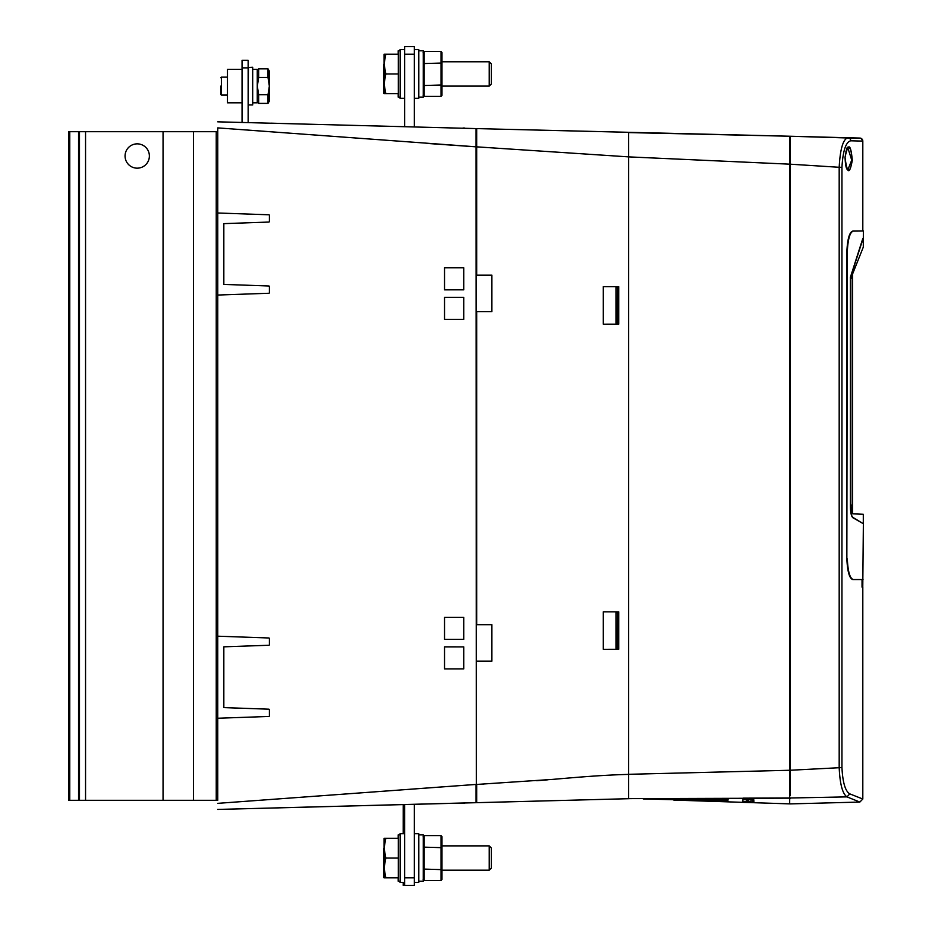 <?xml version="1.0" encoding="UTF-8"?>
<svg xmlns="http://www.w3.org/2000/svg" width="932" height="932" viewBox="0 0 932 932"><rect width="100%" height="100%" fill="white"/><g stroke="black" fill="none" stroke-linecap="round" stroke-linejoin="round"><path stroke-width="1.4" d="M242.052 122.453L242.052 69.399L227.466 69.399L227.466 102.823L227.466 95.076L221.385 95.076L221.385 77.146L227.478 77.146L227.466 69.399M252.689 67.267L252.689 104.955L252.689 67.267L248.145 67.5M253.003 102.823L257.255 102.823L257.255 69.399L253.003 69.399M268.952 70.867L268.008 68.828L268.008 77.472L269.348 86.105L268.008 94.749L268.008 103.382L258.653 103.394L258.665 94.749L257.325 86.105L258.665 77.472L258.653 68.828L257.943 70.261M220.791 86.105L220.779 94.47L220.791 86.105M268.008 103.382L269.406 100.959L269.406 71.251L268.008 68.828L258.653 68.828L257.255 71.251M268.008 77.472L258.665 77.472M268.008 94.749L258.665 94.749M137.214 143.854A12.151 12.151 90 0 0 125.063 156.005A12.151 12.151 90 0 0 137.214 168.168A12.151 12.151 90 0 0 149.376 156.005A12.151 12.151 90 0 0 137.214 143.854A12.151 12.151 90 0 1 149.376 156.005A12.151 12.151 90 0 1 137.214 168.168M79.476 800.297L78.579 800.297L79.488 800.297L79.488 131.692L78.579 131.692L78.579 800.297L69.76 800.297L69.76 131.692L78.579 131.692M68.63 131.692L68.63 800.297L69.76 800.297M216.236 800.297L217.75 800.297L217.75 131.692L79.488 131.692L79.488 800.297L216.236 800.297L216.236 131.692M68.852 800.297L68.84 131.692L68.852 800.297L68.84 131.692L69.76 131.692M68.852 146.895C68.852 156.809 68.852 156.809 68.852 146.895C68.852 156.809 68.852 156.809 68.852 146.895L68.852 146.895M68.852 785.105C68.852 775.179 68.852 775.179 68.852 785.105C68.852 775.179 68.852 775.179 68.852 785.105C68.852 795.031 68.852 795.031 68.852 785.105C68.852 795.031 68.852 795.031 68.852 785.105M163.053 131.692L163.053 800.297M193.448 131.692L193.448 800.297M248.145 122.616L248.145 60.277L242.052 60.277L242.052 69.399M242.064 60.277L242.064 67.873L248.145 67.873M242.064 122.453L242.064 67.873M852.605 380.151L852.605 270.117M863.3 238.359L863.3 247.12L850.846 278.342L852.57 278.342L852.559 270.245M852.617 325.14L852.605 309.948M790.313 153.605L790.313 136.829L789.707 136.806M400.096 881.206L400.096 882.359L400.096 881.206L398.267 881.206L398.267 877.804L398.267 881.206M398.267 838.287L398.267 834.886L398.279 838.287M384.054 877.804L385.813 877.804L384.054 867.925L385.825 858.046L384.054 848.167L384.054 838.287L384.054 877.804L384.042 848.167L385.813 838.287L398.337 838.287L398.267 834.886M400.038 881.206L400.026 882.359L400.026 881.206L398.209 881.206L398.209 877.804L398.209 881.206M398.209 838.287L398.209 834.886L398.209 838.287M398.209 97.114L398.209 93.701L398.209 97.114M398.209 54.196L398.209 50.794L398.209 54.196M398.267 97.114L398.267 93.701L398.267 97.114M398.267 54.196L398.267 50.794L398.279 54.196M400.154 97.114L400.154 49.641L400.154 97.114L398.337 97.114L398.337 50.794L398.337 97.114M400.154 50.794L398.337 50.794M418.817 50.794L423.279 50.794L423.291 57.574L423.279 97.114L418.817 97.114M400.154 881.206L400.154 833.732L400.154 881.206L398.337 881.206L398.325 877.804L385.813 877.804M400.154 834.886L398.337 834.886L398.337 881.206M635.764 132.728L658.4 133.253M418.817 834.886L423.279 834.886L423.291 841.666L423.279 881.206L418.817 881.206M845.941 166.315L848.586 170.137C850.45 169.647 851.499 166.094 851.743 159.465L851.743 158.079C851.499 151.462 850.45 147.897 848.586 147.407L845.918 151.31M415.462 804.281L476.671 802.673L476.683 784.453L476.683 802.673L217.75 809.442L476.077 802.65L476.077 784.429L410.266 789.229M429.291 143.575L475.262 146.79M476.322 784.418L476.077 146.813L628.646 156.879L628.634 132.577L628.646 156.879L789.719 164.172L789.707 136.223L476.683 128.604L476.683 275.173L476.683 128.604L476.077 128.604M536.809 780.736L547.923 779.793M481.891 784.29L480.201 784.348M483.37 784.231L479.968 784.348M217.552 800.297L217.762 295.048L268.812 293.265A0.606 0.606 -90 0 0 269.406 292.66L269.406 286.59A0.606 0.606 -90 0 0 268.812 285.984L223.831 284.411L223.831 223.633L268.812 222.061A0.606 0.606 -90 0 0 269.406 221.455L269.406 215.385A0.606 0.606 -90 0 0 268.812 214.779L217.762 212.997L268.812 214.779A0.606 0.606 -90 0 1 269.406 215.385L269.406 221.455A0.606 0.606 -90 0 1 268.812 222.061L223.831 223.633L223.831 284.411L268.812 285.984A0.606 0.606 -90 0 1 269.406 286.59L269.406 292.66A0.606 0.606 -90 0 1 268.812 293.265L217.762 295.048L217.762 127.894L476.077 146.813L476.077 128.581L476.671 128.604M217.762 127.894L217.552 131.692M217.762 718.246L268.812 716.463A0.606 0.606 -90 0 0 269.406 715.858A0.606 0.606 -90 0 1 268.812 716.463L217.762 718.246M217.762 636.195L268.812 637.977A0.606 0.606 -90 0 1 269.406 638.583L269.406 644.653A0.606 0.606 -90 0 1 268.812 645.259L223.831 646.831L223.831 707.609L268.812 709.182A0.606 0.606 -90 0 1 269.406 709.788L269.406 715.858L269.406 709.788A0.606 0.606 -90 0 0 268.812 709.182L223.831 707.609L223.831 646.831L268.812 645.259A0.606 0.606 -90 0 0 269.406 644.653L269.406 638.583A0.606 0.606 -90 0 0 268.812 637.977L217.762 636.195M217.75 121.824L476.077 128.581M476.077 784.429L217.762 803.349M463.74 297.378L463.74 319.385L444.517 319.396L444.517 297.366L463.74 297.378L444.529 297.366L444.529 319.396L463.74 319.385L463.74 297.378M444.517 639.352L444.517 617.31L463.74 617.322L463.74 639.34L444.517 639.352L463.74 639.34L463.74 617.322L444.529 617.31L444.529 639.352M463.74 646.878L463.74 668.885L444.517 668.896L444.517 646.866L463.74 646.878L444.529 646.866L444.529 668.896L463.74 668.885L463.74 646.878M463.74 267.822L463.74 289.84L444.517 289.852L444.517 267.81L463.74 267.822L444.529 267.81L444.529 289.852L463.74 289.84L463.74 267.822M476.683 275.173L491.886 275.173L491.886 311.637L476.683 311.637L476.683 624.673L491.886 624.673L491.886 661.138L476.683 661.138L491.723 661.138L491.723 624.673M476.683 624.673L476.683 311.637L491.723 311.637L491.723 275.173M462.866 803.233L464.392 803.268M462.936 803.233L464.462 803M400.154 882.359L404.628 882.359L404.616 885.4L414.367 885.4L414.367 804.293M404.639 885.4L404.639 804.549M404.616 804.549L404.616 833.732L400.154 833.732M404.628 882.359L404.628 833.732M403.207 833.732L403.207 804.584L403.183 833.732L400.026 833.732L400.026 834.886M412.934 885.4L403.207 885.4L403.207 882.359L403.183 885.4M414.239 885.4L404.511 885.4M476.683 802.673L628.634 798.701L628.646 156.879M476.683 784.453L552.664 779.385C580.042 777.032 602.41 775.109 628.646 774.387M618.72 611.858L618.72 649.278L603.307 649.324L603.307 611.823L618.72 611.858L618.72 649.278L603.307 649.324L603.307 611.823L618.72 611.858M603.307 324.185L603.307 286.637L618.72 286.683L618.72 324.15L603.307 324.185L603.307 286.637L618.72 286.683L618.72 324.15L603.307 324.185M673.813 800.075L789.672 803.873L789.707 798.153L628.634 798.631M789.719 164.172L789.707 798.153M789.695 795.544L790.313 795.567L790.324 770.251L790.324 169.869L790.313 160.106L789.719 160.106M790.196 136.829L790.301 795.567M790.324 191.235L789.719 191.258L790.126 169.869M790.138 160.106L790.138 169.869M790.185 136.247L628.343 132.577M790.126 191.235L790.126 160.106M271.235 123.175L310.729 124.259M790.313 794.448L789.707 794.46M789.707 793.68L790.313 793.703M400.096 49.641L400.096 50.794L400.096 49.641M400.096 97.114L400.096 98.268L400.096 97.114M400.038 50.794L400.026 49.641L400.026 50.794M400.026 97.114L400.026 98.268L400.038 97.114M400.038 834.886L400.026 833.732M400.096 833.732L400.096 834.886L400.096 833.732M414.367 882.359L418.817 882.359L418.829 858.046L418.817 833.732L414.367 833.732M423.279 879.447L424.2 880.507L423.163 879.447M423.163 836.645L424.072 835.585L423.279 836.645M423.291 869.067L441.069 869.614L441.069 880.507L424.2 880.507L424.2 847.153L423.291 847.666M424.2 835.585L441.069 835.585L441.069 869.614L441.978 869.067L441.069 869.614L441.978 869.067L441.978 879.447L441.978 847.666L424.2 847.153L424.2 835.585M441.069 880.507L441.978 879.447M441.978 836.645L441.978 847.666L441.978 836.645L441.069 835.585M441.978 847.666L441.069 847.153L441.978 847.666L441.978 869.067M441.978 870.197L489.23 870.197L491.327 868.1L491.339 858.046L491.327 847.992L489.23 845.883L441.978 845.883L489.102 845.883M489.23 870.197L489.23 845.883M429.139 803.932L452.323 803.326M453.709 127.999L430.374 127.381M616.227 323.171L617.497 323.171L617.497 287.627L615.97 287.627L616.227 323.171L617.485 323.171L617.485 287.639L616.227 287.639M615.97 323.171L615.97 287.627M616.227 648.299L617.497 648.299L617.497 612.813L615.97 612.813L616.227 648.299L617.485 648.299L617.485 612.825L616.227 612.825M615.97 648.299L615.97 612.813M630.941 798.619L628.634 798.677M643.185 798.712L728.055 799.062L728.09 799.901L643.185 798.712M643.173 798.934L728.148 801.147L643.173 798.934M752.473 802.231L749.619 802.149M775.086 798.153L753.732 798.153M742.99 798.153L789.707 797.978M728.055 799.062L728.09 799.901M748.338 801.765L742.839 801.625L742.932 799.679L753.802 799.761L753.883 801.916L752.555 801.881M753.79 799.761L753.883 801.916M850.333 277.445C867.098 225.113 867.121 225.113 850.403 277.445L850.403 506.286C850.485 512.379 851.277 516.165 852.78 517.656L863.37 523.772L862.776 586.636A4.555 4.555 90 0 1 862.811 587.218L862.042 587.16L862.042 579.634L862.042 586.566L862.811 587.218L862.811 799.027L849.809 793.878C845.336 791.338 842.714 782.577 841.946 767.572L790.324 770.251L628.646 774.306M661.231 133.299L669.036 133.497M414.344 885.4L404.616 885.4M464.462 128.278L462.482 128.232M464.392 128.01L462.924 128.045M414.367 126.962L414.367 46.6L404.639 46.6L404.639 126.717M400.154 98.268L404.628 98.268L404.581 126.705L404.639 46.6M404.546 46.6L404.546 49.641L404.546 46.6L414.297 46.6M404.546 98.268L404.546 126.705M404.488 46.6L404.488 49.641L404.488 46.6M404.488 98.268L404.488 126.705L404.511 98.268M384.054 838.287L385.813 838.287L384.054 838.287M385.825 858.046L398.337 858.046L398.337 877.804M398.337 838.287L398.337 858.046M400.026 882.359L403.183 882.359M404.628 49.641L400.154 49.641M414.367 98.268L418.817 98.268L418.829 73.954L418.817 49.641L414.367 49.641M384.054 93.701L385.813 93.701L384.054 83.833L384.054 93.701L384.042 83.833L385.825 73.954L384.054 64.075L384.054 54.196L384.054 83.833L384.042 64.075L385.813 54.196L384.054 54.196M385.813 54.196L398.337 54.196M385.825 73.954L398.337 73.954M385.813 93.701L398.337 93.701M441.978 86.105L489.23 86.105L491.327 84.008L491.339 73.954L491.327 63.889L489.23 61.792L441.978 61.792M489.23 86.105L489.23 61.792M441.069 96.404L441.978 95.355L441.978 84.975L441.069 85.523L441.069 96.404L424.2 96.404L424.2 85.523L441.978 84.975L441.069 85.523L441.069 63.061L441.978 63.574L441.069 63.061L441.978 63.574L441.978 95.355M441.978 52.553L441.978 63.574L441.978 52.553L441.069 51.493L441.069 63.061L423.291 63.574M423.163 52.553L424.072 51.493L441.069 51.493M423.279 52.553L424.2 51.493L424.2 85.523L423.291 84.975M423.279 95.355L424.2 96.404L423.221 95.355M383.984 64.075L383.996 83.833L383.984 64.075M383.984 93.701L383.984 83.833L383.984 93.701M424.13 51.493L423.221 52.553M383.914 64.075L383.926 83.833L383.914 64.075M383.926 93.701L383.914 83.833L383.926 93.701M424.13 96.404L423.163 95.355M383.914 848.167L383.926 867.925L383.914 848.167M383.926 877.804L383.914 867.925L383.926 877.804M383.984 848.167L383.996 867.925L383.984 848.167M383.984 877.804L383.984 867.925L383.984 877.804M489.172 845.883L441.978 845.883M423.221 879.447L424.13 880.495M424.13 835.596L423.221 836.645M745.6 799.691L751.052 802.266L752.567 802.231L752.508 799.656M751.052 802.266L750.994 799.703M790.301 798.654L789.707 798.631M845.068 157.368C845.522 170.463 847.701 169.356 847.747 169.997L851.743 160.129L847.747 147.536C847.316 146.114 846.431 149.388 845.068 157.368L845.021 157.333C848.248 142.468 850.683 143.423 852.302 160.211C849.6 175.076 847.165 174.109 845.021 157.333M853.258 579.564C866.702 579.553 866.713 579.553 853.304 579.553L852.768 579.553C849.425 578.492 847.444 571.572 846.85 558.792L846.85 251.85C847.433 239.105 849.413 232.185 852.768 231.089L853.048 231.078M841.946 767.572L841.946 167.282C842.924 150.786 845.848 141.955 850.741 140.79L862.811 141.105L862.811 230.996M841.946 167.282L839.184 167.282C840.163 149.027 843.064 139.183 847.887 137.75L847.887 137.75A3.041 2.924 91.5 0 1 850.741 140.79M849.809 793.878L846.978 796.883C842.505 793.796 839.907 784.022 839.184 767.549L839.184 167.282L790.324 164.195M862.811 799.027L859.852 802.068L846.978 796.883L790.313 797.99M847.887 137.75L859.852 138.064A3.041 3.041 -90 0 1 862.811 141.105L861.133 138.379L790.313 136.247L847.887 137.75M853.106 231.078L853.258 231.078C866.725 230.973 866.737 230.973 853.304 231.089C866.737 230.973 866.725 230.973 853.258 231.078M852.768 231.089L853.304 231.089C849.902 232.185 847.91 239.105 847.304 251.85L846.85 558.792M853.304 579.553C849.914 578.492 847.91 571.572 847.304 558.792M863.16 238.347L850.403 277.445M850.427 277.596L850.427 506.286L851.522 515.279L852.722 517.295L863.37 523.772M850.846 278.342L850.846 505.144L852.57 513.835L863.3 514.266L863.3 523.4M852.605 326.083L852.605 336.172M852.617 326.468L852.594 336.347M852.57 293.848L852.605 304.298M852.605 288.547L852.605 273.635M852.57 273.589L852.547 270.28M852.57 278.342L852.57 513.835M851.743 159.465L851.743 158.079M248.145 104.722L248.436 67.267M85.546 131.692L85.546 800.297M476.077 802.673L217.692 809.419M404.639 877.804L414.367 877.804M404.639 54.196L414.367 54.196M863.37 230.996L863.335 237.823L850.427 277.585L850.403 506.286M852.57 505.144L850.846 505.144M242.052 102.823L227.466 102.823M220.779 94.47L221.385 95.076M220.779 77.752L221.385 77.146M252.689 104.955L248.436 104.955M257.255 100.971L258.653 103.382M217.75 800.297L217.75 131.692M628.634 798.701L476.485 802.685M441.978 84.975L441.978 63.574M862.053 579.634L862.053 586.857M859.852 802.068L790.278 803.897M851.522 515.279L850.438 506.286"/></g></svg>
